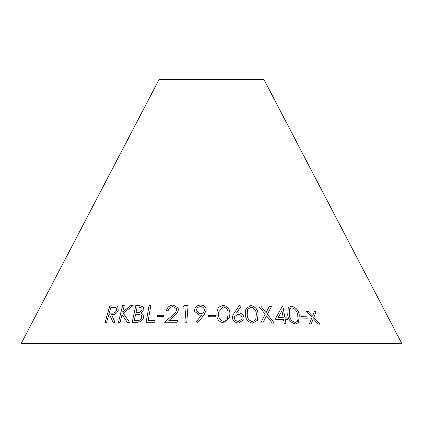 <?xml version="1.0" encoding="UTF-8"?>
<svg xmlns="http://www.w3.org/2000/svg" width="423" height="423" viewBox="0 0 423 423"><rect width="100%" height="100%" fill="white"/><g stroke="black" fill="none" stroke-linecap="round" stroke-linejoin="round"><path stroke-width="0.63" d="M401.85 343.555L21.15 343.555L159.111 79.445L263.889 79.445L401.85 343.555M150.879 305.385L149.086 305.406L146.099 322.289L154.792 322.278L155.077 320.65L148.177 320.639L150.879 305.385M143.857 309.594L143.355 306.844L139.167 305.48L135.783 305.533L132.225 322.352L136.946 322.294C140.304 322.215 142.525 320.613 143.609 317.483L143.064 314.543L140.875 313.115L143.857 309.594M113.068 322.495L115.035 322.5L111.582 314.717C114.712 314.886 116.96 313.369 118.324 310.175L117.71 306.68L116.351 305.94L109.806 305.834L105.004 322.617L106.548 322.575L108.78 314.77L109.663 314.749L113.068 322.495M129.554 322.389L123.246 313.157L133.108 305.591L130.844 305.58L122.675 311.941L124.24 305.644L122.575 305.676L118.398 322.463L120.063 322.432L122.014 314.601L127.328 322.374L129.554 322.389M157.081 316.647L163.881 316.631L164.087 315.235L157.287 315.251L157.081 316.647M177.179 322.252L177.374 320.634L168.84 320.597L173.964 316.092C176.275 314.448 177.745 312.438 178.369 310.075L178.136 308.007L173.245 305.02C169.438 305.353 167.175 307.262 166.456 310.736L168.211 310.72C168.698 308.245 170.284 306.876 172.959 306.612L176.349 308.594L176.555 310.091C175.899 312.137 174.546 313.871 172.499 315.288L164.658 322.257L177.179 322.252M188.108 305.358L184.396 305.353L183.143 307.013L186.104 307.003L184.893 322.231L186.765 322.241L188.108 305.358M199.746 315.22L201.692 314.934L196.293 321.818L197.821 322.707L203.881 315.13L206.228 310.239C206.049 307.087 204.198 305.348 200.666 305.009C197.039 305.279 194.998 307.013 194.548 310.212L194.665 311.476L199.746 315.22M285.276 319.413L287.376 319.481L287.074 317.874L284.98 317.805L282.818 306.115L282.469 306.104L275.146 319.249L283.537 319.365L284.256 323.267L285.996 323.315L285.276 319.413L285.974 323.346M272.264 323.056L274.358 323.119L267.384 314.289L271.55 306.263L269.477 306.199L266.083 312.682L260.785 306.056L258.649 306.056L265.242 314.252L260.69 322.908L262.826 322.908L266.553 315.886L272.264 323.056M301.202 318.064L307.31 318.218L306.955 316.816L300.853 316.668L301.202 318.064M295.413 323.923L298.532 322.712L299.288 315.235C298.633 310.392 296.037 307.368 291.495 306.173L288.306 307.495L287.714 314.966C288.306 319.772 290.876 322.76 295.413 323.923M252.589 323.167L257.39 320.338L258.041 314.495C257.982 309.678 255.55 306.696 250.739 305.549L245.826 308.838L245.446 314.337C245.435 319.116 247.815 322.062 252.589 323.167M238.35 312.798L236.446 313.083L241.089 306.252L239.487 305.311L234.252 312.893L232.571 316.235L232.423 317.821C232.92 320.951 234.934 322.686 238.477 323.013L243.796 319.809L244.034 317.922C243.606 314.886 241.707 313.173 238.35 312.798L236.446 313.083M223.508 322.865L229.626 317.488L229.858 314.12C230.191 309.276 227.923 306.294 223.058 305.163L218.416 307.373L216.941 312.026L216.899 314.014C216.486 318.82 218.691 321.771 223.508 322.865M208.322 316.748L215.434 316.79L215.444 315.394L208.333 315.352L208.322 316.748M318.228 324.087L320.01 324.161L313.797 317.472L316.081 311.714L314.321 311.645L312.544 316.145L308.187 311.476L306.374 311.45L312.021 317.424L309.387 323.881L311.196 323.902L313.263 318.752L318.228 324.087M311.164 323.928L313.263 318.752M319.978 324.192L313.797 317.472M313.766 317.504L316.081 311.714M316.044 311.746L314.284 311.672M308.187 311.476L312.544 316.145M308.156 311.502L306.342 311.481M215.434 316.816L215.444 315.421L208.333 315.384L208.322 316.774M229.626 317.504L229.858 314.12M229.853 314.146C230.186 309.308 227.918 306.321 223.053 305.189L223.058 305.163M223.053 305.189L218.421 307.394L216.936 312.037M227.934 316.589L227.479 318.466C226.892 320.232 225.575 321.2 223.529 321.369C219.854 320.28 218.242 317.842 218.696 314.067L218.754 311.836L223.164 306.765C226.797 307.896 228.436 310.345 228.076 314.115L227.484 318.434C226.892 320.2 225.581 321.168 223.534 321.337C219.86 320.248 218.247 317.816 218.696 314.035L218.754 311.836M243.791 319.82L244.023 317.953C243.595 314.913 241.702 313.205 238.339 312.824M241.078 306.278L239.487 305.311M239.476 305.343L234.252 312.893M234.242 312.925L232.571 316.245M242.019 319.132L238.44 321.401C236.013 321.173 234.612 319.984 234.247 317.826L234.363 316.727L237.996 314.268C240.423 314.506 241.819 315.717 242.178 317.89L242.019 319.132L238.45 321.369C236.018 321.147 234.622 319.952 234.252 317.795L234.358 316.742M257.385 320.354L258.041 314.495M258.025 314.522C257.967 309.705 255.534 306.728 250.723 305.58L250.739 305.549M250.723 305.58L245.821 308.848M247.191 314.395L247.497 309.525L250.971 307.151C254.583 308.288 256.364 310.731 256.327 314.485L255.735 319.714L252.478 321.681C248.814 320.581 247.053 318.154 247.191 314.395L247.492 309.536M252.478 321.681L252.489 321.654C248.824 320.549 247.064 318.122 247.201 314.368M255.746 319.688L252.489 321.654M298.522 322.728L299.288 315.235M299.262 315.267C298.606 310.419 296.005 307.399 291.468 306.199L291.495 306.173M291.468 306.199L288.296 307.505M297.221 321.565L295.106 322.421C291.6 321.279 289.67 318.82 289.321 315.04L289.697 308.742L291.902 307.775C295.354 308.954 297.295 311.434 297.729 315.209L298.062 319.529L297.237 321.554L295.132 322.389C291.621 321.247 289.697 318.789 289.348 315.013L289.723 308.711M307.278 318.244L306.955 316.816M306.924 316.848L300.827 316.695M262.81 322.939L266.553 315.886M274.342 323.151L267.384 314.289M267.368 314.321L271.55 306.263M271.534 306.294L269.462 306.231M260.785 306.056L266.083 312.682M260.769 306.088L258.633 306.083M287.349 319.513L287.074 317.874M287.053 317.906L284.98 317.805M284.959 317.837L282.818 306.115M282.797 306.141L282.442 306.13M283.241 317.758L278.07 317.694L281.951 310.762L283.241 317.758L278.091 317.662L281.951 310.762M206.234 310.265C206.054 307.119 204.198 305.374 200.671 305.041C197.044 305.311 195.003 307.04 194.554 310.239L194.665 311.492M196.298 321.85L201.692 314.934M204.383 310.239L204.388 310.271C204.071 312.428 202.691 313.591 200.243 313.771L196.489 310.963L196.399 310.202C196.711 308.039 198.086 306.86 200.518 306.664C202.95 306.876 204.24 308.071 204.383 310.239C204.066 312.396 202.686 313.565 200.238 313.744L196.484 310.937M188.113 305.39L184.396 305.353M184.407 305.38L183.154 307.04M184.904 322.263L186.104 307.003M177.385 320.66L168.84 320.597M178.141 308.023L173.245 305.02M173.261 305.046C169.449 305.385 167.185 307.288 166.466 310.768M176.359 308.605L176.555 310.091M176.571 310.117C175.915 312.163 174.562 313.898 172.51 315.315L164.674 322.289M164.103 315.267L157.303 315.278L157.102 316.674M133.134 305.623L130.844 305.58M130.871 305.612L122.675 311.941M124.272 305.67L122.575 305.676M122.601 305.707L118.424 322.49M127.355 322.4L122.014 314.601M109.663 314.749L113.1 322.522M117.726 306.696L116.351 305.94M116.383 305.972L109.806 305.834M109.843 305.861L105.036 322.643M116.267 307.949L116.7 310.202C115.696 312.385 114.11 313.364 111.947 313.136L109.25 313.136L110.879 307.431L113.613 307.378L116.256 307.939L116.669 310.17C115.664 312.354 114.078 313.332 111.915 313.11L109.25 313.136M143.074 314.553L140.875 313.115M143.365 306.855L139.167 305.48M139.188 305.512L135.783 305.533M135.809 305.559L132.251 322.379M141.795 307.992L142.07 309.615C141.097 311.83 139.4 312.809 136.978 312.555L135.973 312.539L137.11 307.151L139.093 307.124L141.784 307.976L142.049 309.583C141.076 311.799 139.373 312.782 136.952 312.523L135.973 312.539M141.425 315.505L141.805 317.53C140.796 319.873 138.993 320.925 136.402 320.687L134.25 320.682L135.614 314.231L139.606 314.4L141.414 315.489L141.784 317.504C140.774 319.846 138.971 320.893 136.38 320.655L134.25 320.682M155.098 320.676L148.177 320.639M150.895 305.411L149.086 305.406M149.108 305.432L146.12 322.315"/></g></svg>
